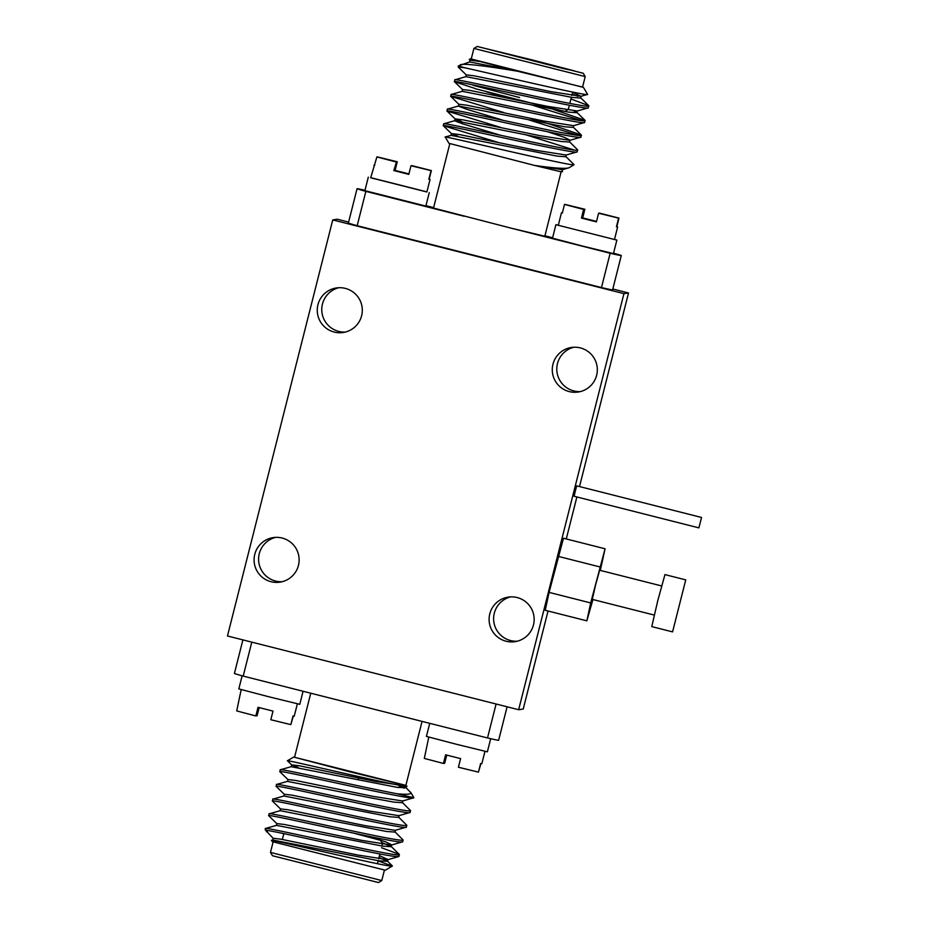 <?xml version="1.0" encoding="UTF-8"?>
<svg xmlns="http://www.w3.org/2000/svg" width="929" height="929" viewBox="0 0 929 929"><rect width="100%" height="100%" fill="white"/><g stroke="black" fill="none" stroke-linecap="round" stroke-linejoin="round"><path stroke-width="1.39" d="M685.741 579.87L664.943 574.61L657.79 600.587L651.775 626.611L672.573 631.883L685.741 579.87L672.584 631.883M661.599 585.932L599.646 570.243L595.64 584.794L592.272 599.368L654.225 615.056M600.297 570.418L605.081 548.784L590.681 602.933L549.085 592.4L545.253 610.307L586.849 620.839L592.934 599.542M590.681 602.933L586.849 620.839M605.081 548.784L563.485 538.239L549.085 592.4M599.797 566.899L558.201 556.366M698.898 527.869L701.534 517.465L698.898 527.869L574.11 496.26L575.306 491.058L576.735 485.867L701.534 517.465M518.649 709.721L623.928 293.645L332.745 219.918L227.466 635.982L518.649 709.721L523.224 709.048L548.029 611.015M566.272 538.948L576.886 496.969M579.522 486.564L628.515 292.972L623.928 293.645M348.619 222.089L337.32 219.232L332.745 219.918M628.515 292.972L612.815 289M282.172 581.717A22.528 22.528 81.6 0 1 275.611 537.368M517.198 641.231A22.528 22.528 81.6 0 1 510.636 596.882M580.37 391.585A22.528 22.528 81.6 0 1 573.808 347.237M345.333 332.071A22.528 22.528 81.6 0 1 338.783 287.723M298.441 565.413A22.528 22.528 81.6 0 1 279.896 582.169A22.528 22.528 81.6 0 1 254.767 554.346A22.528 22.528 81.6 0 1 273.312 537.589A22.528 22.528 81.6 0 1 298.441 565.413M533.467 624.927A22.528 22.528 81.6 0 1 514.921 641.684A22.528 22.528 81.6 0 1 489.792 613.872A22.528 22.528 81.6 0 1 508.337 597.103A22.528 22.528 81.6 0 1 533.467 624.927M596.639 375.281A22.528 22.528 81.6 0 1 578.093 392.05A22.528 22.528 81.6 0 1 552.964 364.226A22.528 22.528 81.6 0 1 571.498 347.458A22.528 22.528 81.6 0 1 596.639 375.281M361.613 315.767A22.528 22.528 81.6 0 1 343.068 332.524A22.528 22.528 81.6 0 1 317.939 304.712A22.528 22.528 81.6 0 1 336.472 287.944A22.528 22.528 81.6 0 1 361.613 315.767M519.636 97.545L473.175 85.352M475.149 88.673L551.28 108.228L564.983 111.399L567.294 110.028M531.33 59.711L482.674 47.832L563.427 68.583L574.308 70.859L531.33 59.711M477.239 46.45L583.238 73.275L477.239 46.45L473.918 48.424L585.212 76.596L582.541 87.163L471.235 59.003L473.906 48.436M449.822 143.635L433.518 208.061L511.937 228.371L544.824 236.221L561.128 171.795M582.564 87.071L517.407 71.196C484.276 65.704 465.324 63.509 460.529 64.624M517.407 71.196L469.644 61.964L458.427 65.878A68.131 0.592 -165.8 0 0 465.371 67.91C491.789 73.774 590.496 97.162 587.581 94.386L587.558 94.317M572.636 92.261L580.95 96.314L587.581 94.386M470.364 58.771L480.072 61.535L469.203 59.456L471.258 58.91M566.33 154.853L565.842 156.746L557.307 156.142L451.076 135.355L445.235 137.016L448.951 143.321L534.57 165.432C554.207 168.207 565.691 168.985 569.024 167.766L569.198 167.661M534.57 165.432L562.37 169.705L569.024 167.766M573.599 164.805A68.131 0.592 14.2 0 0 573.936 164.839A68.131 0.592 14.2 0 0 573.948 164.828A68.131 0.592 14.2 0 0 573.959 164.828L573.599 164.805C568.223 165.745 438.871 134.531 445.258 137.086M562.451 171.691L560.326 171.621L562.417 171.702L562.01 171.099M569.442 141.742L577.722 149.929L577.037 151.915L566.086 155.027L536.3 150.37L458.984 134.473L451.436 133.59L457.974 136.215M577.234 151.822C578.686 155.573 437.907 122.535 443.307 125.717L498.966 142.671M547.936 131.825L564.414 137.364L570.046 140.174L569.558 142.067L561.023 141.463L539.552 137.527L454.792 120.677L443.841 123.789L443.307 125.717M577.722 149.929L577.699 149.987C579.15 153.738 438.372 120.7 443.772 123.882M529.356 118.076L550.34 124.3L581.31 135.007L580.95 137.144L569.802 140.349L540.016 135.692L462.7 119.795L455.152 118.912L454.687 120.782L462.607 123.836L500.812 135.355M580.95 137.144C582.402 140.894 441.623 107.857 447.012 111.039L500.243 127.285M581.438 135.251L581.415 135.309C582.866 139.06 442.088 106.022 447.476 109.204M573.762 125.496L573.274 127.389L564.739 126.785L458.496 105.999L447.546 109.111L447.012 110.992M553.545 109.471L585.026 120.329L584.469 122.558L573.518 125.67L543.732 121.014L466.404 105.116L458.868 104.234L458.403 106.103L466.323 109.157L502.09 119.957M584.666 122.465C586.118 126.216 445.339 93.179 450.728 96.361L503.959 112.606M574.168 110.957L576.99 112.711L568.455 112.107L462.212 91.321L451.192 94.479L450.728 96.361L458.914 104.338M585.154 120.573L585.131 120.631C586.571 124.381 445.804 91.344 451.192 94.526M570.929 98.997L588.742 105.651L588.185 107.88L577.234 110.992L547.448 106.336L470.12 90.438L462.584 89.556L462.119 91.39M588.371 107.787C589.822 111.538 449.044 78.5 454.444 81.682L475.033 88.464M581.194 96.14L580.695 98.033L572.171 97.429L465.928 76.642L454.908 79.801L454.444 81.682L462.63 89.66M588.87 105.894L588.835 105.952C590.287 109.703 449.508 76.666 454.908 79.848M565.726 156.42L574.006 164.607M525.175 134.589L574.087 149.975M528.891 119.911L577.803 135.297M486.633 91.855L507.664 97.928M532.607 105.232L581.519 120.619M465.371 67.91L458.16 67.004L466.346 74.982M517.116 71.127L480.072 61.535M458.427 65.878L458.16 67.004M534.849 165.501L560.326 171.621M511.937 228.371L610.156 253.245A136.273 1.184 14.2 0 0 621.28 255.568A136.273 1.184 14.2 0 0 613.558 253.199M552.604 237.731L544.928 235.792M364.981 190.294A136.273 1.184 14.2 0 0 357.061 188.715A136.273 1.184 14.2 0 0 365.863 191.374L464.082 216.248M357.061 188.715L348.375 223.041A136.273 1.184 14.2 0 0 357.177 225.701L365.863 191.374M433.634 207.608L425.958 205.669M357.177 225.701L601.469 287.572L610.156 253.245M601.469 287.572A136.273 1.184 14.2 0 0 612.594 289.894L621.28 255.568M480.258 61.581L470.004 60.199L469.54 62.034M580.95 96.314L551.164 91.657L473.836 75.76L466.288 74.877L465.835 76.712M577.014 112.653L577.234 110.992M447.046 111.074L455.198 119.017L461.678 121.536M572.171 94.096L577.873 96.279M451.076 135.355L451.436 133.59M562.626 169.531L562.126 171.424L560.222 171.61M568.293 109.425L569.349 105.256M378.463 882.538L272.452 855.725L270.478 852.416L381.773 880.564L378.463 882.55M422.056 721.392L405.845 785.458L349.49 771.709L294.539 757.286L310.762 693.208M273.184 838.376L265.148 829.702A68.131 0.592 14.2 0 0 265.148 829.702A68.131 0.592 14.2 0 0 267.854 830.549C278.712 832.117 328.692 843.544 363.959 850.778C385.593 855.261 397.24 857.177 398.924 856.492L399.284 854.366L381.482 847.712M378.138 860.904L392.317 866.072C393.072 868.557 265.636 837.946 271.582 840.455M392.34 866.049L385.326 870.229L272.255 841.616L271.535 840.408L272.766 840.037L378.997 860.823L387.556 861.369L379.009 857.49M398.669 785.69L404.138 788.21M298.232 767.505L291.694 764.881L291.23 766.715L397.566 787.432L405.985 787.711L410.897 792.692C411.315 794.295 406.739 794.655 397.194 793.796A68.131 0.592 -165.8 0 0 413.823 797.605A68.131 0.592 -165.8 0 1 413.835 797.605A68.131 0.592 -165.8 0 1 413.823 797.605L413.811 797.732M291.694 764.881L299.243 765.763L376.559 781.661L406.96 786.085C409.259 789.104 283.159 758.807 287.444 760.77L293.657 757.065L405.868 785.365M294.563 757.205L293.669 757.054M288.036 779.663L279.85 771.674C274.45 768.504 415.228 801.541 413.777 797.779L413.73 797.535M276.598 784.517C271.198 781.347 411.977 814.385 410.525 810.622L402.28 802.389M284.32 794.341L276.134 786.352C270.734 783.182 411.512 816.219 410.061 812.457L410.56 810.576M399.168 815.499L398.68 817.392L390.145 816.788L283.902 796.002L272.882 799.161C267.482 796.025 408.261 829.063 406.809 825.3L398.564 817.067M280.604 809.02L272.418 801.03C267.018 797.86 407.796 830.898 406.345 827.135L406.844 825.254M395.452 830.178L394.964 832.07L386.429 831.467L280.186 810.68L269.166 813.839C263.778 810.703 404.556 843.741 403.105 839.979L394.848 831.745M276.377 825.428L276.842 823.593L284.379 824.476L361.706 840.373L391.492 845.03L402.663 841.767C404.092 845.576 263.313 812.538 268.702 815.708L269.166 813.839M265.45 828.552C260.062 825.382 400.84 858.419 399.389 854.657L399.412 854.61M276.888 823.698L268.702 815.708M279.85 771.674L280.384 769.758L291.334 766.646M280.314 769.839C275.983 767.308 360.464 786.875 397.194 793.796M402.884 800.821L402.385 802.714L393.85 802.11L372.39 798.174L287.514 781.394L287.978 779.559L295.527 780.441L372.854 796.339L402.64 800.995L413.777 797.779M276.134 786.352L276.668 784.436L287.618 781.324M283.809 796.072L284.274 794.237L291.811 795.119L369.138 811.017L398.924 815.674L410.061 812.457M272.418 801.03L272.882 799.161M280.093 810.75L280.558 808.915L288.095 809.798L365.422 825.695L395.208 830.352L406.345 827.135M265.148 829.69L265.531 828.471L276.47 825.358L382.713 846.145L391.272 846.691L381.831 842.498M272.661 840.106L273.126 838.272L280.674 839.154L357.99 855.052L387.776 859.708L398.924 856.492M266.414 831.78L267.854 830.549M507.095 706.795L498.629 740.285A136.273 1.184 -165.8 0 1 487.504 737.963L243.201 676.103A136.273 1.184 -165.8 0 1 234.41 673.432L242.899 639.895M251.794 642.148L243.201 676.103M496.098 704.008L487.504 737.963M389.286 713.089L341.431 700.977M405.985 787.711L403.279 786.271M387.556 861.369L388.02 859.534L379.473 855.655M391.272 846.691L391.736 844.856L386.104 842.046L369.626 836.506M353.531 833.116L380.53 840.327L382.504 843.648L381.912 846.017M241.18 689.608L236.709 710.917L255.835 715.945L258.018 707.306L272.998 711.103L270.815 719.731L290.835 724.62L293.018 715.992L294.214 716.224L297.361 703.822M293.343 716.062L290.87 724.492M256.323 715.748L257.089 715.76L259.156 707.596M255.835 715.945L258.425 707.41M258.738 707.492L256.636 715.829M303.075 691.269L299.777 704.321L268.911 696.796L238.823 688.9L242.132 675.801M428.792 737.115L424.321 758.424L443.435 763.452L445.63 754.812L460.598 758.61L458.415 767.238L478.447 772.127L480.63 763.499L481.826 763.731L484.961 751.329M446.756 755.103L444.689 763.266L443.923 763.255M443.435 763.452L446.036 754.917M480.943 763.568L478.481 771.999M446.35 754.998L444.236 763.336M490.698 738.706L487.377 751.828L456.522 744.303L426.423 736.407L429.732 723.331M431.37 170.576L411.791 165.617L431.37 170.576L429.186 179.204L430.034 179.483L428.838 179.262L431.021 170.622L410.99 165.734L408.806 174.373L393.838 170.576L396.474 161.878L376.895 156.92L396.021 161.948M376.895 156.92L370.694 177.776L426.875 191.989L430.034 179.483M377.209 157.001L397.275 161.762L395.092 170.39L408.934 173.897M410.99 165.734L431.021 170.622M373.864 165.269L374.747 165.432M397.275 161.762L377.244 156.873M395.092 170.39L394.326 170.379M396.474 161.878L393.838 170.576M394.639 170.46L396.822 161.82M425.842 206.087L364.9 190.666M426.899 191.885L370.729 177.671M429.268 192.593L425.842 206.099M368.302 177.172L364.888 190.677M564.82 204.508L584.875 209.269L582.692 217.897L596.534 221.404M561.464 212.776L558.306 225.282L614.475 239.496L617.634 226.99L616.438 226.769L618.621 218.129L598.601 213.24L596.418 221.88L588.905 219.987L581.438 218.083L583.621 209.455L564.507 204.426L562.324 213.066L561.464 212.776L562.347 212.938M564.507 204.426L583.621 209.455M584.875 209.269L564.855 204.38M599.402 213.124L618.969 218.083L599.368 213.252M618.969 218.083L616.786 226.711L617.634 226.99M598.601 213.24L618.621 218.129M584.074 209.385L581.438 218.083M582.692 217.897L581.926 217.885M582.239 217.967L584.422 209.327M614.499 239.392L616.868 240.1L613.454 253.605L582.588 246.08L552.5 238.184L555.914 224.679L558.329 225.178M616.868 240.1L555.914 224.679M583.424 87.384L587.569 94.317M569.117 167.719L573.948 164.828M583.238 73.275L585.212 76.584M470.062 60.304L469.215 59.479M451.494 133.695L443.33 125.752M581.31 135.007L573.158 127.064M585.026 120.329L576.874 112.386M588.742 105.651L580.59 97.708M569.814 103.421L571.358 97.313M571.823 95.478L572.682 92.099M283.844 833.615L282.358 839.456M384.432 870.09L381.773 880.564M410.792 792.483L413.835 797.593M403.128 839.932L402.663 841.767M273.126 841.929L270.478 852.404M406.124 787.978L406.588 786.143M387.416 861.102L392.328 865.874M391.132 846.424L399.284 854.366M287.456 760.793L291.752 764.985M379.891 853.972L378.66 858.861M378.196 860.695L377.429 863.703M358.64 777.991L358.176 779.826"/></g></svg>
